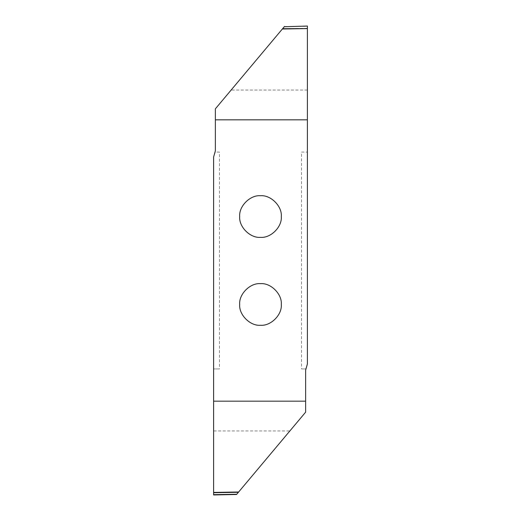 <?xml version="1.0" encoding="UTF-8"?>
<svg xmlns="http://www.w3.org/2000/svg" width="521" height="521" viewBox="0 0 521 521"><rect width="100%" height="100%" fill="white"/><g stroke="black" fill="none" stroke-linecap="round" stroke-linejoin="round"><path stroke-width="0.39" stroke-dasharray="2.6 1.95" d="M260.5 195.733L260.5 195.733C250.204 194.802 238.761 206.244 239.693 216.541C238.761 226.837 250.204 238.279 260.5 237.348L260.5 237.348C270.796 238.279 282.239 226.837 281.307 216.541C282.239 206.244 270.796 194.802 260.5 195.733M307.39 90.061L231.122 90.061L215.368 108.837L215.303 152.067L219.471 152.067L219.471 368.933L213.61 368.933L213.61 430.939L289.878 430.939L305.632 412.163L305.697 368.933L301.529 368.933L305.697 368.933L307.39 363.984L307.39 28.59L282.33 29.039L307.39 28.577L307.39 26.343L284.459 26.499M301.529 152.067L307.39 152.067L301.529 152.067L301.529 368.933M219.471 152.067L215.303 152.067L213.61 157.016L213.61 368.933L219.471 368.933M260.5 283.652C250.204 282.721 238.761 294.163 239.693 304.459C238.761 314.756 250.204 326.198 260.5 325.267C270.796 326.198 282.239 314.756 281.307 304.459C282.239 294.163 270.796 282.721 260.5 283.652L260.5 283.652M231.122 90.061L282.33 29.039M307.39 119.83L215.368 119.83M307.39 28.284L282.603 28.707L284.245 26.747M213.61 401.17L305.632 401.17M213.61 430.939L213.61 494.95M213.61 492.716L238.397 492.293L236.755 494.253M238.397 492.293L213.61 492.423L238.644 491.993M289.878 430.939L238.67 491.961"/><path stroke-width="0.78" d="M260.5 237.348C270.796 238.279 282.239 226.837 281.307 216.541C282.239 206.244 270.796 194.802 260.5 195.733C250.204 194.802 238.761 206.244 239.693 216.541C238.761 226.837 250.204 238.279 260.5 237.348M260.5 283.652C250.204 282.721 238.761 294.163 239.693 304.459C238.761 314.756 250.204 326.198 260.5 325.267C270.796 326.198 282.239 314.756 281.307 304.459C282.239 294.163 270.796 282.721 260.5 283.652M288.308 28.902L307.39 28.577L307.39 119.83L215.368 119.83L215.368 108.837L282.603 28.707L307.39 28.577L282.356 29M307.39 26.05L284.245 26.747L307.39 26.05L307.39 28.284M284.459 26.499L282.603 28.707M305.632 401.17L213.61 401.17L213.61 492.417L238.644 492L305.632 412.163L305.632 370.157L307.39 363.984L307.39 119.83M213.61 494.95L236.541 494.501L213.61 494.95L213.61 492.417L232.692 492.098M213.61 494.657L236.755 494.253L238.397 492.293L213.61 492.716M215.368 119.83L215.368 150.843L213.61 157.016L213.61 401.17"/></g></svg>
